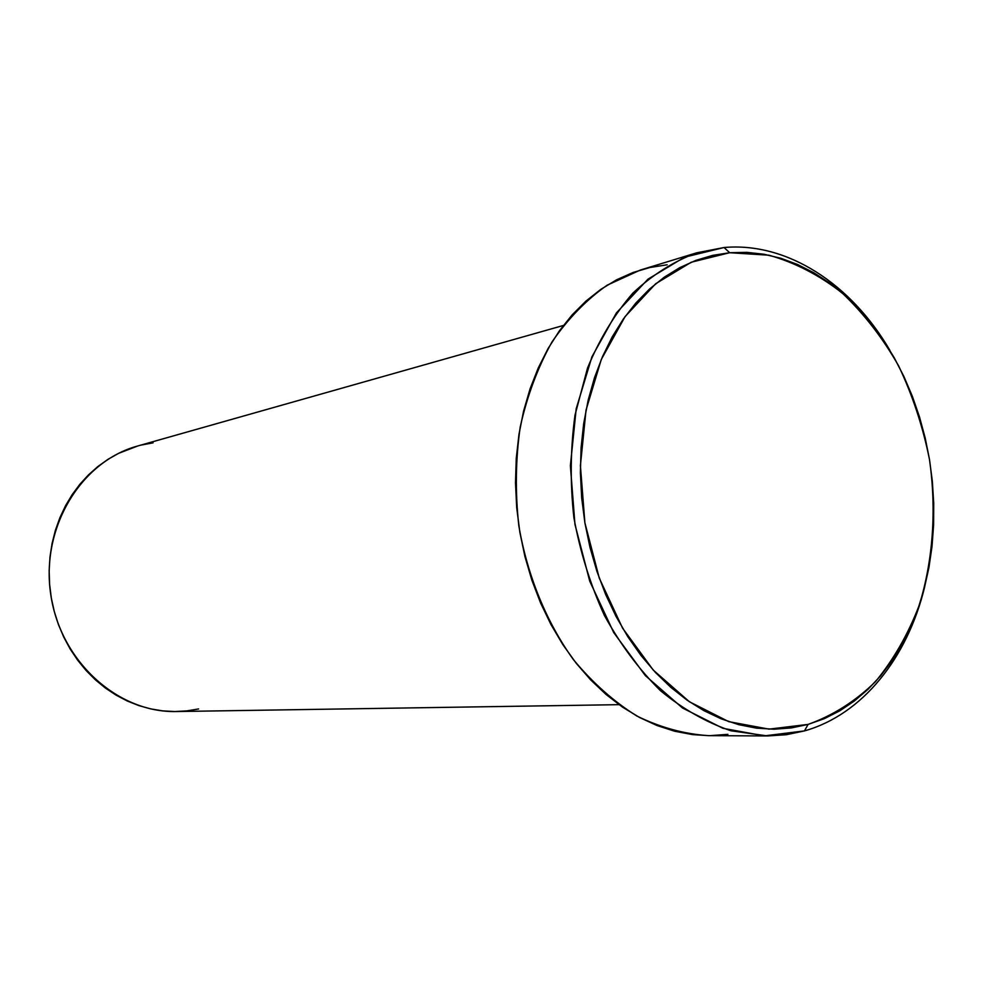<?xml version="1.0" encoding="UTF-8"?>
<svg xmlns="http://www.w3.org/2000/svg" width="983" height="983" viewBox="0 0 983 983"><rect width="100%" height="100%" fill="white"/><g stroke="black" fill="none" stroke-linecap="round" stroke-linejoin="round"><path stroke-width="1.47" d="M724.041 247.519L729.681 252.717L768.89 255.199C794.817 262.486 819.257 275.105 842.21 293.032C863.86 313.589 882.648 337.833 898.573 365.774C912.58 395.277 922.877 426.524 929.488 459.503C936.615 509.452 933.186 559.732 919.302 605.061C908.218 634.133 893.584 659.691 875.386 681.76C855.407 701.272 832.982 715.489 808.124 724.397L804.45 730.91C862.447 714.604 907.383 657.946 924.585 587.232C907.383 657.946 862.447 714.604 804.45 730.91L786.277 734.719L767.6 735.948L730.996 730.787C706.482 722.493 683.001 709.148 660.551 690.754C639.183 669.644 620.482 644.59 604.471 615.579C590.402 584.799 580.203 552.139 573.888 517.611C570.017 482.714 570.398 448.506 575.03 414.986L587.539 368.023C599.483 339.184 614.572 314.241 632.782 293.204C652.405 274.822 673.711 261.355 696.701 252.815L724.041 247.519C787.297 241.867 851.106 284.013 889.787 350.145C851.106 284.013 787.297 241.867 724.041 247.519L684.549 257.177L647.957 279.184L616.427 312.877L591.938 356.804L576.198 408.744L570.373 465.745L574.957 524.418L589.739 581.174L613.724 632.56L645.34 675.604L682.509 708.006L722.947 728.305L764.332 735.886L804.45 730.91L808.124 724.397L824.344 718.647L839.826 710.795L854.448 700.94L868.075 689.243L880.633 675.8L891.999 660.785L902.124 644.344L910.922 626.638L918.355 607.826L924.364 588.08L928.923 567.572L932.007 546.462L933.604 524.922L933.715 503.136L932.339 481.277L929.488 459.503L925.187 437.976L919.474 416.89L912.384 396.395L903.967 376.649L894.272 357.824L883.385 340.081L871.356 323.579L858.294 308.453L844.286 294.851L829.431 282.907L813.85 272.77L797.655 264.538L781.006 258.332L764.012 254.253L746.859 252.348L729.681 252.717L712.65 255.383L695.939 260.36L679.732 267.671L664.189 277.255L649.493 289.076L635.829 303.047L623.333 319.045L612.188 336.936L602.53 356.559L594.494 377.705L588.178 400.142L583.681 423.648L581.076 447.953L580.4 472.762L581.678 497.803L584.885 522.784L589.997 547.408L596.939 571.381L605.639 594.42L615.972 616.28L627.818 636.714L641.014 655.489L655.415 672.433L670.824 687.35L687.056 700.129L703.926 710.66L721.264 718.868L738.847 724.692L756.492 728.145L774.039 729.214L791.303 727.936L808.124 724.397L769.05 729.14L728.772 721.657L689.427 701.776L653.29 670.123L622.571 628.149L599.249 578.065L584.885 522.784L580.4 465.635L586.028 410.108L601.277 359.495L625.041 316.637L655.673 283.743L691.258 262.215L729.681 252.717L724.041 247.519M198.578 708.952L186.795 710.893L174.802 711.545L162.736 710.881L150.706 708.89L138.836 705.585L127.249 700.99L116.068 695.128L105.402 688.051L95.388 679.818L86.111 670.517L77.694 660.232L70.211 649.063L63.772 637.119L58.439 624.549L54.274 611.463L51.313 598.02L49.605 584.344L49.162 570.595L49.986 556.919L52.074 543.464L55.38 530.365L59.877 517.771L65.505 505.803L72.201 494.596L79.893 484.25L88.482 474.875L97.87 466.544L107.958 459.344L118.636 453.323L137.731 445.987M141.319 445.041L153.09 442.817M696.701 252.815L640.265 270.067L607.175 285.181C586.384 299.754 567.99 318.689 551.991 341.961C537.775 367.421 527.183 395.744 520.228 426.954C515.584 459.233 515.117 492.139 518.815 525.684C527.306 575.571 546.339 622.03 573.421 659.642C592.724 682.915 613.908 701.715 636.959 716.066C660.601 727.604 684.487 734.117 708.596 735.64L767.6 735.948M727.899 734.338L710.414 735.64M708.669 735.64L692.671 734.62L674.817 731.266L657.049 725.54L639.552 717.479L622.522 707.121L606.142 694.539L590.623 679.843L576.124 663.144L562.854 644.639L550.947 624.488L540.576 602.935L531.877 580.191L524.934 556.538L519.847 532.245L516.689 507.584L515.497 482.85L516.259 458.336L518.975 434.326L523.595 411.091L530.058 388.887L538.254 367.974L548.084 348.547L559.413 330.816L572.094 314.953L585.966 301.081L600.859 289.334L616.611 279.786L633.04 272.5L649.96 267.499L667.199 264.783M563.37 325.471L137.608 446.024C80.962 461.396 40.635 527.502 50.735 594.383C60.282 661.35 117.899 713.08 176.571 711.532L619.02 704.664"/></g></svg>
